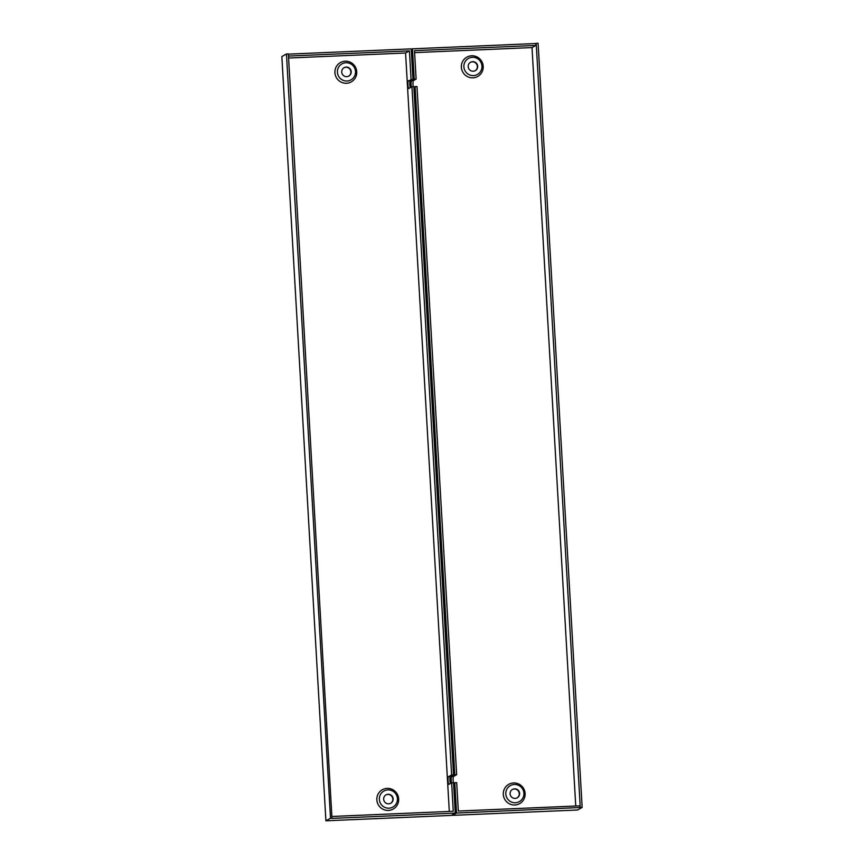 <?xml version="1.0" encoding="UTF-8"?>
<svg xmlns="http://www.w3.org/2000/svg" width="864" height="864" viewBox="0 0 864 864"><rect width="100%" height="100%" fill="white"/><g stroke="black" fill="none" stroke-linecap="round" stroke-linejoin="round"><path stroke-width="1.3" d="M413.23 86.67A3.856 0.659 87.5 0 1 413.024 84.769A3.856 0.659 87.5 0 1 413.446 80.568L416.124 79.088L414.482 50.652L535.874 45.436L535.766 43.524L412.474 48.816L414.223 79.164L411.545 80.654A3.856 0.659 -92.5 0 0 411.124 84.845A3.856 0.659 -92.5 0 0 411.383 87.037M453.384 782.752A3.856 0.659 87.5 0 1 453.146 780.624A3.856 0.659 87.5 0 1 453.568 776.434L456.667 774.706L416.988 86.508L415.098 86.594L454.777 774.792L451.667 776.52A3.856 0.659 -92.5 0 0 451.246 780.71A3.856 0.659 -92.5 0 0 451.505 782.903M514.577 788.821A4.817 4.73 60.9 0 0 510.3 794.902A4.817 4.73 60.9 0 0 517.19 797.828A4.817 4.73 60.9 0 0 514.577 788.821M517.028 797.915A4.817 4.73 60.9 0 0 514.253 789.005A4.817 4.73 60.9 0 0 512.352 789.502M515.376 802.753A9.191 9.018 60.9 0 0 523.897 793.228A9.191 9.018 60.9 0 0 514.328 784.48A9.191 9.018 60.9 0 0 505.807 794.005A9.191 9.018 60.9 0 0 515.376 802.753M514.847 805A11.081 10.876 60.9 0 0 525.118 793.508A11.081 10.876 60.9 0 0 513.572 782.957A11.081 10.876 60.9 0 0 503.302 794.448A11.081 10.876 60.9 0 0 514.847 805M472.651 61.646A4.817 4.73 60.9 0 0 468.364 67.727A4.817 4.73 60.9 0 0 475.265 70.654A4.817 4.73 60.9 0 0 472.651 61.646M475.103 70.74A4.817 4.73 60.9 0 0 472.327 61.83A4.817 4.73 60.9 0 0 470.426 62.327M473.45 75.578A9.191 9.018 60.9 0 0 481.961 66.053A9.191 9.018 60.9 0 0 472.392 57.305A9.191 9.018 60.9 0 0 463.882 66.83A9.191 9.018 60.9 0 0 473.45 75.578M472.921 77.825A11.081 10.876 60.9 0 0 483.192 66.334A11.081 10.876 60.9 0 0 471.647 55.782A11.081 10.876 60.9 0 0 461.376 67.273A11.081 10.876 60.9 0 0 472.921 77.825M452.326 814.741L452.358 815.368L577.552 810L582.152 807.44L538.088 43.2L535.766 43.524M410.033 81.216L410.4 87.588M450.155 777.082L450.522 783.443M575.748 806.004L532.019 47.585L414.59 52.618M416.124 79.088L414.223 79.164M456.667 774.706L454.777 774.792M412.474 48.816L411.242 49.496M453.557 783.378L454.788 782.698L456.538 813.046L452.358 815.368M413.867 87.275L415.098 86.594M582.152 807.44L456.538 813.046M580.262 807.516L536.198 43.286M579.83 807.754L579.722 805.842L458.33 811.048L456.689 782.611L454.788 782.698M535.874 45.436L532.019 47.585M332.316 816.458L453.265 811.264L451.624 782.827L448.945 784.318A3.856 0.659 87.5 0 1 448.891 784.339A3.856 0.659 87.5 0 1 448.081 780.84A3.856 0.659 87.5 0 1 448.513 776.65L451.613 774.922L411.934 86.735L408.823 88.463A3.856 0.659 87.5 0 1 408.769 88.474A3.856 0.659 87.5 0 1 407.959 84.985A3.856 0.659 87.5 0 1 408.38 80.795L412.96 79.218L410.281 80.708A3.856 0.659 -92.5 0 0 409.86 84.899A3.856 0.659 -92.5 0 0 410.249 87.664M451.613 774.922L453.514 774.846L450.403 776.574A3.856 0.659 -92.5 0 0 449.982 780.764A3.856 0.659 -92.5 0 0 450.371 783.529M388.67 803.833A4.817 4.73 -119.1 0 1 386.057 794.837A4.817 4.73 -119.1 0 1 392.958 797.764A4.817 4.73 -119.1 0 1 388.67 803.833M385.895 794.923A4.817 4.73 -119.1 0 1 392.602 797.85A4.817 4.73 -119.1 0 1 390.582 803.347M387.871 789.912A9.191 9.018 -119.1 0 1 397.44 798.66A9.191 9.018 -119.1 0 1 388.93 808.186A9.191 9.018 -119.1 0 1 379.361 799.438A9.191 9.018 -119.1 0 1 387.871 789.912M387.115 788.378A11.081 10.876 -119.1 0 1 398.66 798.93A11.081 10.876 -119.1 0 1 388.39 810.421A11.081 10.876 -119.1 0 1 376.844 799.87A11.081 10.876 -119.1 0 1 387.115 788.378M346.745 76.669A4.817 4.73 -119.1 0 1 344.131 67.662A4.817 4.73 -119.1 0 1 351.022 70.589A4.817 4.73 -119.1 0 1 346.745 76.669M343.969 67.759A4.817 4.73 -119.1 0 1 350.676 70.675A4.817 4.73 -119.1 0 1 348.646 76.172M345.946 62.737A9.191 9.018 -119.1 0 1 355.514 71.485A9.191 9.018 -119.1 0 1 346.993 81.011A9.191 9.018 -119.1 0 1 337.424 72.263A9.191 9.018 -119.1 0 1 345.946 62.737M345.19 61.204A11.081 10.876 -119.1 0 1 356.735 71.766A11.081 10.876 -119.1 0 1 346.464 83.257A11.081 10.876 -119.1 0 1 334.919 72.695A11.081 10.876 -119.1 0 1 345.19 61.204M451.094 815.422L325.912 820.8L281.848 56.56L286.448 54L288.349 53.924L331.981 818.392L455.274 813.1L451.094 815.422M288.587 58.028L405.572 53.006L449.302 811.436M288.468 56.063L409.428 50.868L405.572 53.006M411.059 79.304L409.428 50.868M288.36 54.14L411.21 48.87L412.96 79.218M411.934 86.735L413.834 86.648L453.514 774.846M451.624 782.827L453.524 782.752L455.274 813.1M332.413 818.154L330.512 818.24L325.912 820.8M330.512 818.24L286.448 54M453.568 776.434L451.667 776.52M413.446 80.568L411.545 80.654M408.38 80.795L410.281 80.708M448.513 776.65L450.403 776.574"/></g></svg>
